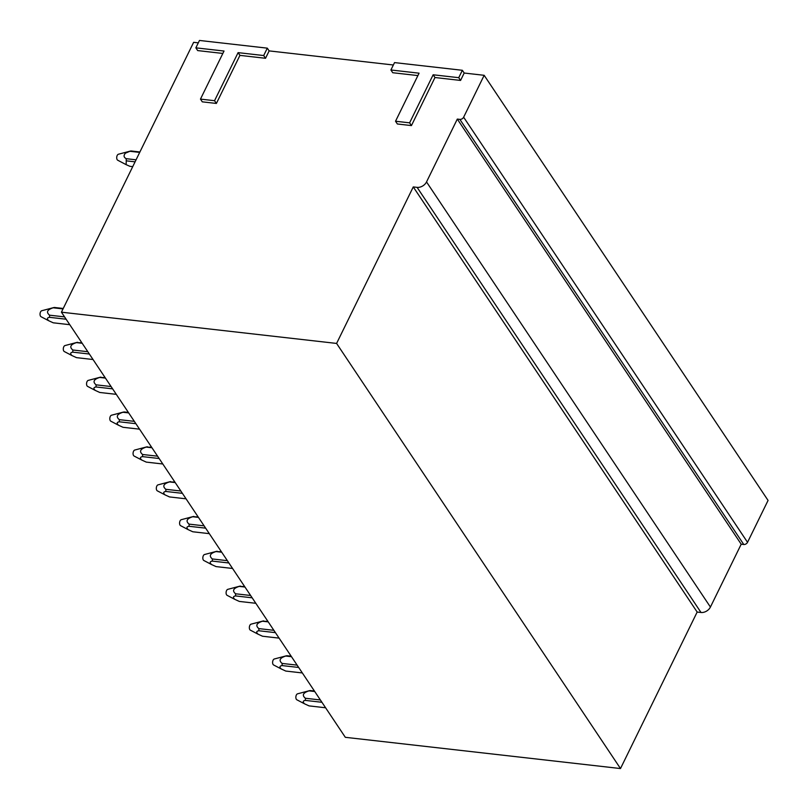 <?xml version="1.0" encoding="UTF-8"?>
<svg xmlns="http://www.w3.org/2000/svg" width="809" height="809" viewBox="0 0 809 809"><rect width="100%" height="100%" fill="white"/><g stroke="black" fill="none" stroke-linecap="round" stroke-linejoin="round"><path stroke-width="1.21" d="M200.47 99.102L202.301 101.843L216.387 103.441L239.929 55.376L265.524 58.288L269.144 50.896L267.314 48.156L199.479 40.45L195.859 47.842L224.022 51.038L200.47 99.102L214.557 100.7L238.099 52.636L263.694 55.548L267.314 48.156M195.859 47.842L197.689 50.583L222.839 53.445M198.306 42.847L193.634 42.321L61.423 312.183L336.595 343.431L413.268 186.93L417.11 187.364L701.009 612.484A7.706 5.4 146.3 0 0 710.423 607.053L741.206 544.204L743.774 544.497A3.084 2.164 146.3 0 0 747.536 542.323L768.065 500.427L484.166 75.308L464.194 73.032L462.364 70.292L394.539 62.596L390.909 69.989L419.072 73.184L395.53 121.239L409.607 122.837L433.149 74.782L458.743 77.684L462.364 70.292M710.423 607.053L426.525 181.934A7.706 5.4 146.3 0 1 417.11 187.364M426.525 181.934L457.307 119.085L459.876 119.378L743.774 544.497M747.536 542.323L463.638 117.204A3.084 2.164 146.3 0 1 459.876 119.378M463.638 117.204L484.166 75.308M395.53 121.239L397.361 123.979L411.437 125.587L434.979 77.522L460.574 80.435L464.194 73.032M417.889 75.581L392.739 72.729L390.909 69.989M393.356 64.993L269.144 50.896M61.423 312.183L345.322 737.312L620.493 768.55L697.166 612.049L701.009 612.484M741.206 544.204L457.307 119.085M697.166 612.049L413.268 186.93M620.493 768.55L336.595 343.431M265.524 58.288L263.694 55.548M239.929 55.376L238.099 52.636M216.387 103.441L214.557 100.7M460.574 80.435L458.743 77.684M434.979 77.522L433.149 74.782M411.437 125.587L409.607 122.837M64.568 316.885L49.551 315.186C45.971 312.173 47.185 309.705 53.192 307.794L63.031 308.907M66.116 319.211L49.561 317.33L49.551 315.186M63.244 308.472L54.405 307.471M69.776 324.692L53.242 322.811L48.762 320.758C46.74 318.867 47.003 317.725 49.561 317.33M48.762 320.758L41.057 316.734A3.084 1.689 -83.5 0 1 40.935 316.653A3.084 1.689 -83.5 0 1 40.086 313.457A3.084 1.689 -83.5 0 1 41.744 310.737L53.788 307.562M81.851 342.773L76.45 342.611C70.444 344.533 69.23 346.99 72.81 350.004L87.827 351.713M77.664 342.298L76.45 342.611L82.184 343.269M89.374 354.029L72.82 352.158L72.81 350.004M93.035 359.52L76.491 357.639L72.021 355.586C69.989 353.695 70.262 352.552 72.82 352.158M72.021 355.586L64.316 351.551A3.084 1.689 -83.5 0 1 64.194 351.48A3.084 1.689 -83.5 0 1 63.345 348.285A3.084 1.689 -83.5 0 1 64.993 345.564L77.047 342.379M105.109 377.601L99.699 377.439C93.702 379.35 92.489 381.818 96.069 384.831L111.076 386.54M100.923 377.125L99.699 377.439L105.443 378.096M112.633 388.856L96.069 386.975L96.069 384.831M116.294 394.347L99.75 392.466L95.28 390.413C93.247 388.522 93.51 387.38 96.069 386.975M95.28 390.413L87.574 386.378A3.084 1.689 -83.5 0 1 87.453 386.308A3.084 1.689 -83.5 0 1 86.603 383.112A3.084 1.689 -83.5 0 1 88.252 380.392L100.306 377.206M134.334 421.358L119.328 419.659C115.738 416.645 116.951 414.188 122.958 412.266L128.692 412.914M135.882 423.683L119.328 421.802L119.328 419.659M128.368 412.428L124.181 411.953M139.553 429.164L123.008 427.294L118.539 425.241C116.506 423.34 116.769 422.197 119.328 421.802M118.539 425.241L110.833 421.206A3.084 1.689 -83.5 0 1 110.702 421.125A3.084 1.689 -83.5 0 1 109.852 417.94A3.084 1.689 -83.5 0 1 111.511 415.219L123.565 412.034M151.627 447.246L146.217 447.094C140.21 449.005 138.996 451.473 142.576 454.486L157.593 456.185M147.43 446.77L146.217 447.094L151.95 447.741M159.14 458.511L142.586 456.63L142.576 454.486M162.801 463.992L146.267 462.111L141.787 460.058C139.765 458.167 140.028 457.024 142.586 456.63M141.787 460.058L134.082 456.033A3.084 1.689 -83.5 0 1 133.96 455.952A3.084 1.689 -83.5 0 1 133.111 452.767A3.084 1.689 -83.5 0 1 134.769 450.037L146.813 446.861M174.875 482.073L169.475 481.921C163.469 483.833 162.255 486.29 165.835 489.303L180.852 491.012M170.689 481.598L169.475 481.921L175.209 482.568M182.399 493.338L165.845 491.457L165.835 489.303M186.06 498.819L169.516 496.938L165.046 494.886C163.013 492.994 163.287 491.852 165.845 491.457M165.046 494.886L157.34 490.851A3.084 1.689 -83.5 0 1 157.219 490.78A3.084 1.689 -83.5 0 1 156.37 487.584A3.084 1.689 -83.5 0 1 158.018 484.864L170.072 481.679M198.134 516.9L192.724 516.739C186.727 518.66 185.514 521.117 189.094 524.131L204.101 525.84M193.948 516.425L192.724 516.739L198.468 517.396M205.658 528.156L189.104 526.285L189.094 524.131M209.319 533.647L192.775 531.766L188.305 529.713C186.272 527.822 186.535 526.679 189.104 526.285M188.305 529.713L180.599 525.678A3.084 1.689 -83.5 0 1 180.478 525.607A3.084 1.689 -83.5 0 1 179.628 522.412A3.084 1.689 -83.5 0 1 181.277 519.691L193.331 516.506M221.393 551.728L215.983 551.566C209.976 553.477 208.773 555.945 212.352 558.958L227.359 560.667M217.206 551.253L215.983 551.566L221.717 552.213M228.907 562.983L212.352 561.102L212.352 558.958M232.577 568.464L216.033 566.593L211.564 564.54C209.531 562.649 209.794 561.497 212.352 561.102M211.564 564.54L203.858 560.506A3.084 1.689 -83.5 0 1 203.737 560.435A3.084 1.689 -83.5 0 1 202.877 557.239A3.084 1.689 -83.5 0 1 204.535 554.519L216.59 551.334M244.652 586.545L239.242 586.394C233.235 588.305 232.021 590.772 235.601 593.786L250.618 595.485M240.455 586.07L239.242 586.394L244.975 587.041M252.165 597.811L235.611 595.93L235.601 593.786M255.826 603.292L239.292 601.421L234.812 599.358C232.79 597.467 233.053 596.324 235.611 595.93M234.812 599.358L227.107 595.333A3.084 1.689 -83.5 0 1 226.985 595.252A3.084 1.689 -83.5 0 1 226.136 592.067A3.084 1.689 -83.5 0 1 227.794 589.346L239.838 586.161M267.9 621.373L262.5 621.221C256.493 623.132 255.28 625.6 258.86 628.613L273.877 630.312M263.714 620.897L262.5 621.221L268.234 621.868M275.424 632.638L258.87 630.757L258.86 628.613M279.085 638.119L262.541 636.238L258.071 634.185C256.038 632.294 256.311 631.151 258.87 630.757M258.071 634.185L250.365 630.16A3.084 1.689 -83.5 0 1 250.244 630.08A3.084 1.689 -83.5 0 1 249.394 626.884A3.084 1.689 -83.5 0 1 251.043 624.164L263.097 620.988M297.125 665.14L282.119 663.431C278.539 660.427 279.742 657.96 285.749 656.038L291.493 656.696M298.683 667.455L282.129 665.585L282.119 663.431M291.159 656.2L286.973 655.725M302.344 672.946L285.799 671.066L281.33 669.013C279.297 667.122 279.56 665.979 282.129 665.585M281.33 669.013L273.624 664.978A3.084 1.689 -83.5 0 1 273.503 664.907A3.084 1.689 -83.5 0 1 272.653 661.711A3.084 1.689 -83.5 0 1 274.302 658.991L286.356 655.806M320.384 699.967L305.377 698.258C301.787 695.255 303.001 692.787 309.008 690.866L314.741 691.523M321.931 702.283L305.377 700.402L305.377 698.258M314.418 691.028L310.231 690.552M325.602 707.774L309.058 705.893L304.589 703.84C302.556 701.949 302.819 700.806 305.377 700.402M304.589 703.84L296.883 699.805A3.084 1.689 -83.5 0 1 296.761 699.734A3.084 1.689 -83.5 0 1 295.902 696.539A3.084 1.689 -83.5 0 1 297.56 693.819L309.614 690.633M139.704 152.405L129.865 151.293L125.425 153.164C123.413 155.52 123.686 157.361 126.244 158.675A7.706 4.227 96.5 0 0 126.244 160.839L126.133 164.652L129.905 166.32L132.737 166.634M136.084 159.808L126.234 158.685M135.083 161.84L126.244 160.829M139.917 151.981L131.078 150.97A7.706 4.227 96.5 0 0 130.461 151.061L118.417 154.236A3.084 1.689 96.5 0 0 117.598 154.822A3.084 1.689 96.5 0 0 116.708 157.846A3.084 1.689 96.5 0 0 117.74 160.233L126.133 164.652M130.461 151.061A7.706 4.227 96.5 0 0 129.865 151.293"/></g></svg>
